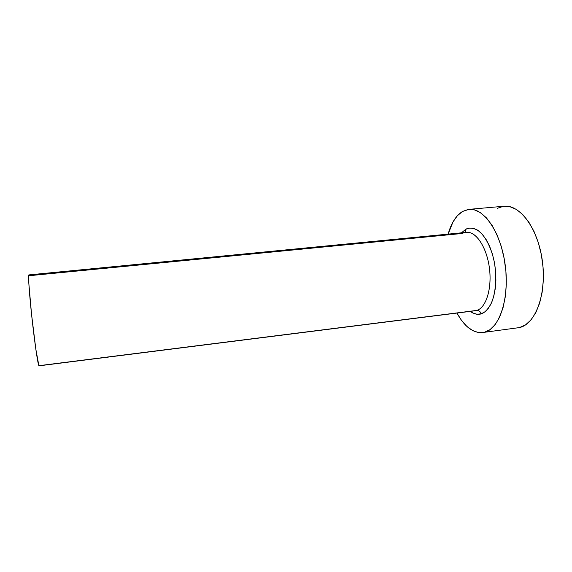 <?xml version="1.0" encoding="UTF-8"?>
<svg xmlns="http://www.w3.org/2000/svg" width="572" height="572" viewBox="0 0 572 572"><rect width="100%" height="100%" fill="white"/><g stroke="black" fill="none" stroke-linecap="round" stroke-linejoin="round"><path stroke-width="0.86" d="M472.887 311.046L476.791 310.417C478.986 310.382 480.401 311.525 481.045 313.864L484.942 311.826L488.459 308.151L491.441 302.945L493.743 296.389L495.252 288.731L495.888 280.301L495.617 271.464L494.444 262.605L492.428 254.118L489.653 246.382L486.257 239.725L482.396 234.406L478.242 230.623L473.973 228.493L469.769 228.049L465.78 229.272L461.44 232.833L465.78 229.272L465.086 232.246L465.78 229.272C468.64 227.584 472.386 227.778 477.019 229.837C483.34 233.476 490.976 245.295 494.444 262.605C497.404 280.144 494.894 296.446 490.647 304.59C487.323 310.024 484.127 313.12 481.045 313.864C480.401 311.525 478.986 310.382 476.791 310.417C485.8 307.865 491.877 289.518 489.582 269.441C487.38 249.356 477.406 232.818 468.053 232.332M476.791 310.417L38.882 365.687L476.791 310.417C486.086 307.815 492.177 288.359 489.367 267.725C486.665 247.068 475.89 231.167 466.452 232.346L28.886 274.903C27.985 274.66 29.344 294.323 32.018 318.54C34.67 342.742 37.838 364.192 38.882 365.687L35.822 349.135L31.517 313.971L28.8 283.047L28.879 274.91L29.308 275.697L462.941 233.405M482.875 332.597L482.768 332.611C473.087 333.247 464.471 326.726 456.928 313.063L461.375 320.141L466.745 326.276L472.501 330.494L478.449 332.561L484.37 332.303L519.455 327.584C535.285 324.317 546.732 294.437 542.478 261.769C538.402 229.072 520.062 204.297 504.139 206.235L468.997 209.359C483.848 207.507 501.229 232.732 505.326 265.894C509.595 299.027 499.134 329.172 484.37 332.303L490.032 329.636L495.18 324.567L499.585 317.217L503.024 307.822L505.298 296.746L506.284 284.47L505.913 271.55L504.189 258.601L501.208 246.225L497.104 234.999L492.106 225.425L486.45 217.875L480.408 212.627L474.245 209.817L468.218 209.452L462.562 211.447L468.997 209.359M448.112 234.127C451.265 223.016 456.084 215.458 462.562 211.447L457.464 215.637L453.088 221.772L448.112 234.127M481.045 313.864L476.926 314.228L472.751 312.955L470.22 311.39C474.553 314.2 478.163 315.022 481.045 313.864M515.987 328.049L519.455 327.584L525.532 324.882L531.095 319.82L535.871 312.505L539.625 303.189L542.163 292.228L543.328 280.101L543.05 267.346L541.334 254.576L538.252 242.385L533.976 231.338L528.721 221.922L522.736 214.514L516.323 209.381L509.752 206.642L504.075 206.242M503.31 206.328L497.232 208.344M464.114 232.575L466.452 232.346M475.21 310.753L39.046 365.83"/></g></svg>
